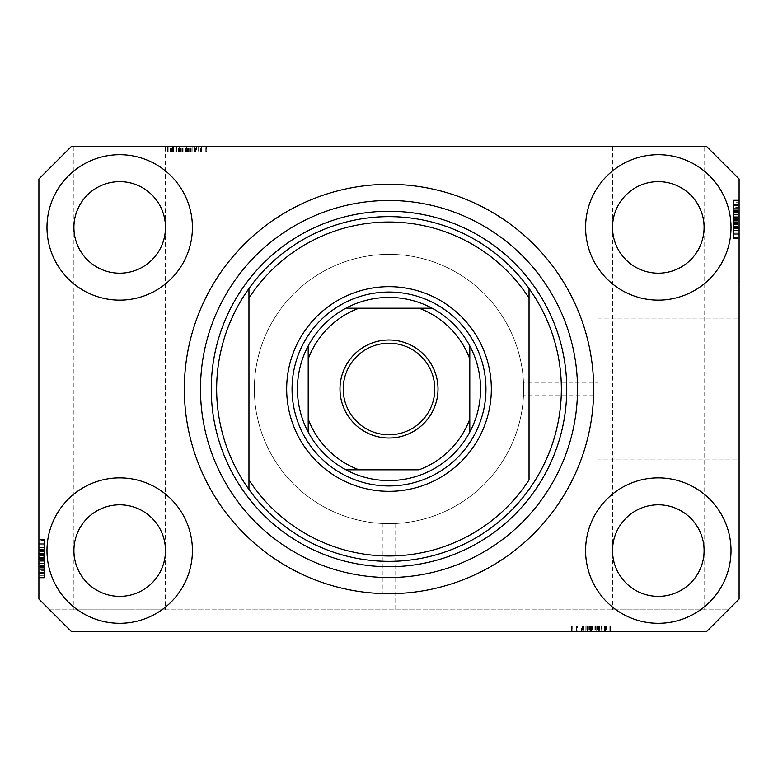 <?xml version="1.0" encoding="UTF-8"?>
<svg xmlns="http://www.w3.org/2000/svg" width="778" height="778" viewBox="0 0 778 778"><rect width="100%" height="100%" fill="white"/><g stroke="black" fill="none" stroke-linecap="round" stroke-linejoin="round"><path stroke-width="0.58" stroke-dasharray="3.89 2.92" d="M593.672 389A204.672 204.672 0 0 1 389 593.672A204.672 204.672 0 0 1 184.328 389A204.672 204.672 0 0 1 389 184.328A204.672 204.672 0 0 1 593.672 389A204.672 204.672 0 0 1 389 593.672A204.672 204.672 0 0 1 184.328 389A204.672 204.672 0 0 1 389 184.328A204.672 204.672 0 0 1 593.672 389A204.672 204.672 0 0 0 389 184.328A204.672 204.672 0 0 0 184.328 389A204.672 204.672 0 0 0 389 593.672A204.672 204.672 0 0 0 593.672 389L593.565 382.27L597.981 382.27L597.981 395.73L597.981 382.27L597.981 395.73L597.981 382.27L523.487 382.27L523.652 389L523.487 382.27M593.565 395.73L523.487 395.73L523.652 389L523.487 395.73M597.981 318.114L738.021 318.114L738.021 459.886L738.021 318.114L738.021 459.886L738.021 318.114L597.981 318.114L597.981 459.886L738.021 459.886L597.981 459.886L597.981 318.114M738.021 281.276L739.1 281.276L739.1 496.724L739.1 281.276L739.1 496.724L739.1 281.276L738.021 281.276L738.021 496.724L739.1 496.724L738.021 496.724L738.021 281.276M395.73 523.487L382.27 523.487L395.73 523.487L395.73 610.905L382.27 610.905L395.73 610.905L382.27 610.905L395.73 610.905L395.73 593.565M382.27 523.487L382.27 593.565M442.857 610.905L442.857 631.376L335.143 631.376L442.857 631.376L335.143 631.376L442.857 631.376L442.857 610.905L335.143 610.905L335.143 631.376L335.143 610.905L442.857 610.905M165.471 146.624L73.91 146.624L165.471 146.624L165.471 550.581C167.319 537.19 153.577 505.428 119.695 504.805C85.804 505.428 72.072 537.19 73.91 550.581C72.072 563.972 85.804 595.744 119.695 596.366C153.577 595.744 167.319 563.972 165.471 550.581L165.471 609.835L73.91 609.835L165.471 609.835M73.91 146.624L73.91 227.419C72.072 240.81 85.804 272.572 119.695 273.195C153.577 272.572 167.319 240.81 165.471 227.419C167.319 214.028 153.577 182.256 119.695 181.634C85.804 182.256 72.072 214.028 73.91 227.419L73.91 609.835M704.09 146.624L612.529 146.624L704.09 146.624L704.09 550.581C705.928 537.19 692.196 505.428 658.305 504.805C624.423 505.428 610.681 537.19 612.529 550.581C610.681 563.972 624.423 595.744 658.305 596.366C692.196 595.744 705.928 563.972 704.09 550.581L704.09 609.835L612.529 609.835L704.09 609.835M612.529 146.624L612.529 227.419C610.681 240.81 624.423 272.572 658.305 273.195C692.196 272.572 705.928 240.81 704.09 227.419C705.928 214.028 692.196 182.256 658.305 181.634C624.423 182.256 610.681 214.028 612.529 227.419L612.529 609.835M165.471 227.419A45.785 45.785 0 0 1 119.695 273.195A45.785 45.785 0 0 1 73.91 227.419C72.072 214.028 85.804 182.256 119.695 181.634C153.577 182.256 167.319 214.028 165.471 227.419C167.319 240.81 153.577 272.572 119.695 273.195C85.804 272.572 72.072 240.81 73.91 227.419A45.785 45.785 0 0 1 119.695 181.634A45.785 45.785 0 0 1 165.471 227.419M704.09 227.419A45.785 45.785 0 0 1 658.305 273.195A45.785 45.785 0 0 1 612.529 227.419C610.681 214.028 624.423 182.256 658.305 181.634C692.196 182.256 705.928 214.028 704.09 227.419C705.928 240.81 692.196 272.572 658.305 273.195C624.423 272.572 610.681 240.81 612.529 227.419A45.785 45.785 0 0 1 658.305 181.634A45.785 45.785 0 0 1 704.09 227.419M704.09 550.581A45.785 45.785 0 0 1 658.305 596.366A45.785 45.785 0 0 1 612.529 550.581C610.681 537.19 624.423 505.428 658.305 504.805C692.196 505.428 705.928 537.19 704.09 550.581C705.928 563.972 692.196 595.744 658.305 596.366C624.423 595.744 610.681 563.972 612.529 550.581A45.785 45.785 0 0 1 658.305 504.805A45.785 45.785 0 0 1 704.09 550.581M165.471 550.581A45.785 45.785 0 0 1 119.695 596.366A45.785 45.785 0 0 1 73.91 550.581C72.072 537.19 85.804 505.428 119.695 504.805C153.577 505.428 167.319 537.19 165.471 550.581C167.319 563.972 153.577 595.744 119.695 596.366C85.804 595.744 72.072 563.972 73.91 550.581A45.785 45.785 0 0 1 119.695 504.805A45.785 45.785 0 0 1 165.471 550.581M46.981 550.581A72.714 72.714 0 0 0 119.695 623.295A72.714 72.714 0 0 0 192.409 550.581A72.714 72.714 0 0 0 119.695 477.867A72.714 72.714 0 0 0 46.981 550.581A72.714 72.714 0 0 0 119.695 623.295A72.714 72.714 0 0 0 192.409 550.581A72.714 72.714 0 0 0 119.695 477.867A72.714 72.714 0 0 0 46.981 550.581A72.714 72.714 0 0 0 119.695 623.295A72.714 72.714 0 0 0 192.409 550.581A72.714 72.714 0 0 0 119.695 477.867A72.714 72.714 0 0 0 46.981 550.581M585.591 550.581A72.714 72.714 0 0 0 658.305 623.295A72.714 72.714 0 0 0 731.019 550.581A72.714 72.714 0 0 0 658.305 477.867A72.714 72.714 0 0 0 585.591 550.581A72.714 72.714 0 0 0 658.305 623.295A72.714 72.714 0 0 0 731.019 550.581A72.714 72.714 0 0 0 658.305 477.867A72.714 72.714 0 0 0 585.591 550.581A72.714 72.714 0 0 0 658.305 623.295A72.714 72.714 0 0 0 731.019 550.581A72.714 72.714 0 0 0 658.305 477.867A72.714 72.714 0 0 0 585.591 550.581M585.591 227.419A72.714 72.714 0 0 0 658.305 300.133A72.714 72.714 0 0 0 731.019 227.419A72.714 72.714 0 0 0 658.305 154.705A72.714 72.714 0 0 0 585.591 227.419A72.714 72.714 0 0 0 658.305 300.133A72.714 72.714 0 0 0 731.019 227.419A72.714 72.714 0 0 0 658.305 154.705A72.714 72.714 0 0 0 585.591 227.419A72.714 72.714 0 0 0 658.305 300.133A72.714 72.714 0 0 0 731.019 227.419A72.714 72.714 0 0 0 658.305 154.705A72.714 72.714 0 0 0 585.591 227.419M46.981 227.419A72.714 72.714 0 0 0 119.695 300.133A72.714 72.714 0 0 0 192.409 227.419A72.714 72.714 0 0 0 119.695 154.705A72.714 72.714 0 0 0 46.981 227.419A72.714 72.714 0 0 0 119.695 300.133A72.714 72.714 0 0 0 192.409 227.419A72.714 72.714 0 0 0 119.695 154.705A72.714 72.714 0 0 0 46.981 227.419A72.714 72.714 0 0 0 119.695 300.133A72.714 72.714 0 0 0 192.409 227.419A72.714 72.714 0 0 0 119.695 154.705A72.714 72.714 0 0 0 46.981 227.419M389 523.652A134.652 134.652 0 0 0 523.652 389A134.652 134.652 0 0 0 389 254.348A134.652 134.652 0 0 0 254.348 389A134.652 134.652 0 0 0 389 523.652A134.652 134.652 0 0 0 523.652 389A134.652 134.652 0 0 0 389 254.348A134.652 134.652 0 0 0 254.348 389A134.652 134.652 0 0 0 389 523.652M71.216 631.376L706.784 631.376L71.216 631.376L706.784 631.376L739.1 599.06L739.1 178.94L706.784 146.624L71.216 146.624L38.9 178.94L38.9 599.06L71.216 631.376M599.342 631.376L571.635 631.376L599.342 631.376L599.342 625.989L610.322 625.989L610.322 631.376L571.635 631.376L610.322 631.376L571.635 631.376L610.322 631.376L581.925 631.376L610.322 631.376L601.511 631.376L610.322 631.376L610.322 625.989L596.123 625.989L596.123 631.376M590.774 625.989L609.835 625.989L572.131 625.989L609.835 625.989L572.131 625.989L572.131 631.376L609.835 631.376L572.131 631.376L609.835 631.376L572.131 631.376L609.835 631.376L572.131 631.376L609.835 631.376L572.131 631.376L572.822 631.376L572.822 625.989L590.774 625.989L590.774 631.376M596.123 625.989L581.925 625.989L610.322 625.989L601.511 625.989L601.015 631.376L606.402 631.376L581.925 631.376L601.482 631.376L601.511 625.989L601.015 625.989L601.015 631.376M198.186 146.624L168.165 146.624L205.869 146.624L168.165 146.624L198.186 146.624L198.186 152.011L168.165 152.011L168.165 146.624L206.364 146.624L167.678 146.624L206.364 146.624L167.678 146.624L206.364 146.624L167.678 146.624L205.869 146.624L168.165 146.624L205.869 146.624L205.178 146.624L205.178 152.011L187.226 152.011L187.226 146.624M176.985 152.011L196.075 152.011L167.678 152.011L196.075 152.011L167.678 152.011L176.489 152.011L176.518 146.624L167.678 146.624L196.075 146.624L176.518 146.624L176.489 152.011L176.985 152.011L176.985 146.624M196.387 152.011L179.241 152.011L179.212 146.624L168.165 146.624L205.869 146.624L172.57 146.624L201.463 146.624L172.57 146.624L179.212 146.624L179.241 152.011L168.165 152.011L168.165 146.624L205.869 146.624L167.678 146.624L205.869 146.624L205.869 152.011L205.869 146.624L205.869 152.011L168.165 152.011L168.165 146.624L168.165 152.011L168.165 146.624L168.165 152.011L168.165 146.624L168.165 152.011L173.552 152.011L173.552 146.624L173.552 152.011L173.552 146.624L173.552 152.011L173.552 146.624L173.552 152.011L168.165 152.011L168.165 146.624L168.165 152.011L205.869 152.011L205.869 146.624L205.869 152.011L205.178 152.011L205.869 152.011L205.869 146.624L205.869 152.011L196.387 152.011L196.387 146.624M739.1 230.502L739.1 200.481L739.1 238.185L739.1 200.481L739.1 230.502L733.712 230.502L733.712 200.481L739.1 200.481L739.1 238.681L739.1 199.995L739.1 238.681L739.1 199.995L739.1 238.681L739.1 199.995L739.1 238.185L739.1 200.481L739.1 238.185L739.1 200.481L739.1 238.185L739.1 237.494L733.712 237.494L733.712 219.542L739.1 219.542M739.1 208.835L739.1 224.482L739.1 208.835L733.712 208.835L733.712 199.995L739.1 199.995L733.712 199.995L733.712 202.659L739.1 202.659M739.1 211.558L739.1 238.185L739.1 211.558L733.712 211.558L733.712 200.481L739.1 200.481L739.1 238.185L733.712 238.185L739.1 238.185L733.712 238.185L733.712 212.598L739.1 212.598M38.9 547.498L38.9 577.519L38.9 539.815L38.9 577.519L38.9 547.498L44.288 547.498L44.288 577.519L38.9 577.519L38.9 539.319L38.9 578.005L38.9 539.319L38.9 578.005L38.9 539.319L38.9 578.005L38.9 539.815L38.9 577.519L38.9 539.815L38.9 540.506L44.288 540.506L44.288 558.458L38.9 558.458M38.9 569.165L38.9 549.608L38.9 569.165L44.288 569.165L44.288 578.005L38.9 578.005L38.9 539.815L38.9 577.519L38.9 539.815L38.9 577.519L44.288 577.519L44.288 572.131L38.9 572.131L44.288 572.131L44.288 577.519L38.9 577.519L44.288 577.519L44.288 572.131L38.9 572.131L44.288 572.131L44.288 577.519L38.9 577.519L44.288 577.519L44.288 550.095L38.9 550.095L44.288 550.095L44.288 554.471L38.9 554.471M44.288 554.471L44.288 577.519L44.288 539.815L38.9 539.815L38.9 578.005L44.288 578.005L44.288 563.807L38.9 563.807L38.9 553.518L38.9 574.086L38.9 563.787L44.288 563.787L44.288 549.608L38.9 549.608L44.288 549.608L44.288 563.525L38.9 563.525M44.288 563.525L44.288 578.005L44.288 569.195L38.9 569.195M44.288 563.787L44.288 574.086L44.288 563.787L38.9 563.787M44.288 569.195L44.288 553.518L38.9 553.518L44.288 553.518L44.288 556.873L38.9 556.873M44.288 574.086L38.9 574.086L44.288 574.086M44.288 556.873L44.288 539.319L44.288 551.077L38.9 551.077L44.288 551.077L44.288 543.725L44.288 561.842L44.288 543.734L38.9 543.734L38.9 573.6L38.9 543.725L38.9 573.6L38.9 543.725L38.9 561.842L38.9 543.734L44.288 543.725L44.288 573.6L44.288 543.725L44.288 559.226L38.9 559.226L44.288 559.226L44.288 573.6L38.9 573.6L44.288 573.6L44.288 558.585L38.9 558.585L44.288 558.585L44.288 550.065L38.9 550.065L44.288 550.065L44.288 543.725L38.9 543.725L44.288 543.725L44.288 549.745L38.9 549.745M44.288 554.996L38.9 554.996M44.288 554.5L38.9 554.5M44.288 557.7L38.9 557.7M44.288 563.301L38.9 563.301M44.288 558.458L44.288 577.519L38.9 577.519L44.288 577.519L44.288 572.131L38.9 572.131L44.288 572.131L44.288 577.519L38.9 577.519L44.288 577.519L38.9 577.519L44.288 577.519L44.288 566.258L38.9 566.258L44.288 566.258L44.288 577.519L38.9 577.519L44.288 577.519L44.288 539.815L38.9 539.815L44.288 539.815L44.288 577.519L38.9 577.519L44.288 577.519L44.288 539.815L38.9 539.815L44.288 539.815L44.288 540.506L44.288 539.815L38.9 539.815L44.288 539.815L44.288 549.287L38.9 549.287M44.288 568.699L38.9 568.699M44.288 569.836L38.9 569.836M44.288 567.347L38.9 567.347M44.288 549.608L44.288 557.437L38.9 557.427L44.288 557.437L44.288 549.608L38.9 549.608M44.288 557.933L38.9 557.933M44.288 549.287L44.288 578.005L44.288 539.319L44.288 578.005L44.288 559.158L38.9 559.158L44.288 559.158L44.288 569.165M44.288 550.873L38.9 550.873L44.288 550.873L44.288 561.842L38.9 561.842L44.288 561.842L44.288 550.873M44.288 544.97L44.288 573.104L44.288 544.97L38.9 544.97L38.9 544.221L38.9 573.104L38.9 544.97M44.288 544.221L38.9 544.221L38.9 555.482L38.9 544.221L44.288 544.221L44.288 555.482L44.288 544.221L38.9 544.221L44.288 544.221M44.288 573.104L44.288 567.162L44.288 573.104L38.9 573.104L38.9 559.888L38.9 573.104L44.288 573.104L44.288 559.888L44.288 573.104L38.9 573.104M44.288 558.4L38.9 558.4M44.288 567.619L38.9 567.619M44.288 572.093L38.9 572.093L44.288 572.093M44.288 539.319L38.9 539.319M44.288 558.701L38.9 558.701L44.288 558.701M44.288 572.248L38.9 572.248L44.288 572.248M44.288 549.745L44.288 578.005L38.9 578.005L44.288 578.005L38.9 578.005L44.288 578.005L44.288 565.275L38.9 565.275M44.288 557.194L38.9 557.194M44.288 566.442L38.9 566.442M44.288 555.482L38.9 555.482M44.288 549.91L38.9 549.91M44.288 555.122L38.9 555.122M44.288 559.888L38.9 559.888M44.288 566.472L38.9 566.472M44.288 572.637L38.9 572.637M44.288 559.158L38.9 559.158M44.288 565.275L44.288 539.815L44.288 577.519L38.9 577.519L44.288 577.519L38.9 577.519L44.288 577.519L44.288 539.815L38.9 539.815L44.288 539.815L38.9 539.815L44.288 539.815L44.288 577.519L38.9 577.519L44.288 577.519L44.288 547.498M44.288 564.789L38.9 564.789M44.288 570.751L44.288 539.815L44.288 578.005L44.288 539.815L44.288 577.519L44.288 565.762L44.288 573.6L38.9 573.6L44.288 573.6L44.288 570.751L38.9 570.751M44.288 567.143L38.9 567.162M44.288 549.647L38.9 549.647M44.288 550.581L38.9 550.581M44.288 553.566L38.9 553.566M44.288 558.02L38.9 558.02M44.288 567.026L38.9 567.026M44.288 539.815L38.9 539.815L44.288 539.815M44.288 569.866L38.9 569.866M44.288 577.519L38.9 577.519L44.288 577.519M44.288 566.258L38.9 566.258M44.288 561.842L38.9 561.842L44.288 561.842M44.288 543.734L38.9 543.734M44.288 575.341L38.9 575.341M44.288 565.762L38.9 565.762M44.288 565.402L38.9 565.402M733.712 202.659L733.712 211.742L739.1 211.742L733.712 211.742L733.712 212.238L739.1 212.238M733.712 212.238L733.712 204.4L739.1 204.4L739.1 234.275L739.1 204.4L739.1 234.275L739.1 204.4L733.712 204.4L733.712 207.249L739.1 207.249M733.712 207.249L733.712 238.185L739.1 238.185L733.712 238.185L733.712 200.481L733.712 238.185L739.1 238.185L733.712 238.185L733.712 237.494L733.712 238.185L739.1 238.185L733.712 238.185L733.712 228.713L739.1 228.713M733.712 212.598L733.712 199.995L733.712 208.805L739.1 208.805M733.712 208.805L733.712 228.392L733.712 200.481L739.1 200.481L733.712 200.481L733.712 211.742L739.1 211.742L733.712 211.742L733.712 200.481L739.1 200.481L733.712 200.481L733.712 205.869L739.1 205.869L733.712 205.869L733.712 200.481L739.1 200.481L733.712 200.481L733.712 227.905L739.1 227.905L733.712 227.905L733.712 223.529L739.1 223.529M733.712 223.529L733.712 238.681L733.712 216.158L733.712 234.266L739.1 234.266L739.1 216.158L739.1 234.266L733.712 234.275L733.712 204.4L733.712 234.275L733.712 218.774L739.1 218.774L733.712 218.774L733.712 204.4L733.712 219.415L739.1 219.415L733.712 219.415L733.712 227.935L739.1 227.935L733.712 227.935L733.712 234.275L739.1 234.275L733.712 234.275L733.712 228.255L739.1 228.255M733.712 227.127L739.1 227.127L733.712 227.127L733.712 216.158L739.1 216.158L733.712 216.158L733.712 227.127M733.712 209.301L739.1 209.301M733.712 228.392L733.712 199.995L733.712 214.193L733.712 203.914L739.1 203.914L739.1 224.482L739.1 203.914L733.712 203.914L733.712 214.213L739.1 214.193L733.712 214.213L733.712 228.392L739.1 228.392M733.712 208.164L739.1 208.164M733.712 210.653L739.1 210.653M733.712 220.573L739.1 220.573L733.712 220.563M733.712 220.067L739.1 220.067M733.712 224.482L739.1 224.482L733.712 224.482L733.712 214.213L733.712 224.482M733.712 221.127L739.1 221.127M733.712 219.542L733.712 199.995L733.712 238.681L733.712 199.995L733.712 218.842L739.1 218.842L733.712 218.842L733.712 208.835M733.712 226.923L739.1 226.923L733.712 226.923M733.712 223.004L739.1 223.004M733.712 223.5L739.1 223.5M733.712 220.3L739.1 220.3M733.712 214.699L739.1 214.699M733.712 228.255L733.712 199.995L733.712 238.185L733.712 200.481L739.1 200.481L733.712 200.481L739.1 200.481L733.712 200.481L739.1 200.481L733.712 200.481L739.1 200.481L733.712 200.481L733.712 238.185L739.1 238.185L733.712 238.185L739.1 238.185L733.712 238.185L733.712 200.481L739.1 200.481L733.712 200.481L733.712 238.185L739.1 238.185L733.712 238.185L733.712 208.134L739.1 208.134M733.712 205.869L739.1 205.869L733.712 205.869M733.712 199.995L739.1 199.995L733.712 199.995M733.712 214.475L739.1 214.475M733.712 214.213L739.1 214.213M739.1 233.779L739.1 204.896L739.1 233.779L739.1 222.518L739.1 233.779L733.712 233.779L739.1 233.779L733.712 233.779L733.712 222.518L733.712 233.779L739.1 233.779M733.712 204.896L739.1 204.896L739.1 218.112L739.1 204.896L733.712 204.896L739.1 204.896M733.712 233.03L739.1 233.03M733.712 219.6L739.1 219.6M733.712 210.381L739.1 210.381M733.712 205.907L739.1 205.907L733.712 205.907M733.712 238.681L739.1 238.681M733.712 219.299L739.1 219.299L733.712 219.299M733.712 205.752L739.1 205.752L733.712 205.752M733.712 228.713L733.712 220.806L739.1 220.806M733.712 220.806L733.712 211.558M733.712 218.112L739.1 218.112M733.712 222.518L739.1 222.518M733.712 228.09L739.1 228.09M733.712 222.878L739.1 222.878M733.712 211.528L739.1 211.528M733.712 205.363L739.1 205.363M733.712 218.842L739.1 218.842M733.712 204.4L739.1 204.4L733.712 204.4M733.712 212.725L739.1 212.725M733.712 213.211L739.1 213.211M733.712 210.857L739.1 210.838M733.712 228.353L739.1 228.353M733.712 227.419L739.1 227.419M733.712 224.434L739.1 224.434M733.712 219.98L739.1 219.98M733.712 210.974L739.1 210.974M733.712 208.134L733.712 238.185L733.712 200.481L739.1 200.481L733.712 200.481L733.712 211.742L733.712 200.481L739.1 200.481L733.712 200.481L733.712 238.185L739.1 238.185L733.712 238.185L739.1 238.185L733.712 238.185L733.712 200.481L739.1 200.481L733.712 200.481L733.712 230.502M733.712 200.481L739.1 200.481L733.712 200.481M733.712 211.742L739.1 211.742M733.712 216.158L739.1 216.158L733.712 216.158M733.712 234.266L739.1 234.266M186.526 152.011L206.364 152.011L167.678 152.011L167.678 146.624L167.678 152.011L167.678 146.624L167.678 152.011L173.591 152.011L173.591 146.624L173.591 152.011L186.526 152.011L186.526 146.624L186.526 152.011L206.364 152.011L206.364 146.624L206.364 152.011L186.983 152.011L186.983 146.624L186.983 152.011L173.436 152.011L173.436 146.624L173.436 152.011L167.678 152.011L186.526 152.011L186.526 146.624M181.877 152.011L181.877 146.624M206.364 152.011L167.678 152.011L201.949 152.011L172.084 152.011L201.949 152.011L172.084 152.011L196.037 152.011L196.075 146.624L196.037 152.011L206.364 152.011L206.364 146.624M182.159 152.011L182.159 146.624M192.156 146.624L181.896 146.624L192.156 146.624L192.156 152.011L192.156 146.624M181.896 152.011L181.896 146.624L171.598 146.624L181.896 146.624L181.896 152.011M171.598 152.011L171.598 146.624L171.598 152.011M195.589 152.011L195.589 146.624L195.589 152.011M191.213 152.011L191.213 146.624L191.184 152.011M194.607 152.011L194.607 146.624L194.607 152.011M190.688 152.011L190.688 146.624M187.984 152.011L187.984 146.624M182.383 152.011L182.383 146.624M187.226 152.011L168.165 152.011L205.869 152.011L175.818 152.011L175.847 146.624L175.818 152.011L205.869 152.011L205.869 146.624L205.869 152.011L172.57 152.011L201.463 152.011L172.57 152.011L172.57 146.624L172.57 152.011L185.796 152.011L172.57 152.011L172.57 146.624M178.337 152.011L178.337 146.624M188.257 152.011L188.257 146.624M188.247 152.011L188.247 146.624M187.751 152.011L187.751 146.624M188.811 152.011L188.811 146.624M172.57 152.011L205.869 152.011L168.165 152.011L168.165 146.624L168.165 152.011L179.426 152.011L168.165 152.011L168.165 146.624L168.165 152.011L168.165 146.624L168.165 152.011L168.165 146.624L168.165 152.011L205.869 152.011L205.869 146.624L205.869 152.011L168.165 152.011L168.165 146.624L168.165 152.011L205.869 152.011L205.869 146.624L205.869 152.011L205.869 146.624L205.869 152.011L168.165 152.011L168.165 146.624L168.165 152.011L205.869 152.011L205.869 146.624L205.869 152.011L168.165 152.011L168.165 146.624L168.165 152.011L198.186 152.011M179.426 152.011L205.869 152.011L167.678 152.011L179.426 152.011L179.426 146.624M194.811 146.624L172.084 146.624L201.949 146.624L172.084 146.624L201.949 146.624L194.811 146.624L194.811 152.011L183.832 152.011L183.832 146.624L183.832 152.011L201.949 152.011L201.949 146.624L201.949 152.011L201.949 146.624L201.949 152.011L194.811 152.011L194.811 146.624M201.463 152.011L201.463 146.624L190.202 146.624L201.463 146.624L201.463 152.011L190.202 152.011L201.463 152.011L201.463 146.624L201.463 152.011M200.714 152.011L200.714 146.624M187.284 152.011L187.284 146.624M178.065 152.011L178.065 146.624M186.457 152.011L186.457 146.624L186.457 152.011M195.618 152.011L195.618 146.624L195.618 152.011M187.099 152.011L187.099 146.624L187.099 152.011M172.084 152.011L172.084 146.624L172.084 152.011M188.49 152.011L188.49 146.624M190.202 152.011L190.202 146.624M195.774 152.011L195.774 146.624M190.561 152.011L190.561 146.624M185.796 152.011L185.796 146.624M173.047 152.011L173.047 146.624M167.678 152.011L167.678 146.624L167.678 152.011M180.408 152.011L180.408 146.624M180.895 152.011L180.895 146.624M178.541 152.011L178.541 146.624M195.103 152.011L195.103 146.624M195.939 152.011L195.939 146.624M192.117 152.011L192.117 146.624M187.663 152.011L187.663 146.624M178.658 152.011L178.658 146.624M168.165 152.011L168.165 146.624L168.165 152.011M183.832 152.011L183.832 146.624L183.832 152.011M201.949 152.011L201.949 146.624M170.343 152.011L170.343 146.624M179.922 152.011L179.922 146.624M174.933 152.011L174.933 146.624M205.869 152.011L205.869 146.624L205.869 152.011M180.282 152.011L180.282 146.624M581.613 625.989L609.835 625.989L609.835 631.376L609.835 625.989L609.835 631.376L609.835 625.989L609.835 631.376L609.835 625.989L609.835 631.376L609.835 625.989L609.835 631.376L609.835 625.989L609.835 631.376L609.835 625.989L609.835 631.376L609.835 625.989L609.835 631.376L609.835 625.989L572.131 625.989L572.131 631.376L572.131 625.989L572.131 631.376L572.131 625.989L572.822 625.989L572.131 625.989L572.131 631.376L572.131 625.989L581.613 625.989L581.613 631.376M604.448 625.989L604.448 631.376L604.448 625.989M587.312 625.989L581.925 625.989L581.925 631.376L581.925 625.989L583.393 625.989L583.393 631.376L583.393 625.989L587.312 625.989L587.312 631.376M595.841 625.989L595.841 631.376M596.104 625.989L606.402 625.989L596.104 625.989L596.104 631.376L585.844 631.376L606.402 631.376L596.104 631.376L596.104 625.989M601.015 625.989L581.925 625.989L590.249 625.989L585.844 625.989L585.844 631.376L585.844 625.989L589.189 625.989L589.189 631.376M606.402 625.989L606.402 631.376L606.402 625.989M582.411 625.989L582.411 631.376L582.411 625.989M586.787 625.989L586.787 631.376L586.816 625.989M590.016 625.989L590.016 631.376M595.617 625.989L595.617 631.376M602.153 625.989L602.153 631.376M599.663 625.989L599.663 631.376M589.743 625.989L589.743 631.376M610.322 625.989L576.051 625.989L605.916 625.989L576.051 625.989L605.916 625.989L581.963 625.989L581.925 631.376L581.963 625.989L571.635 625.989L571.635 631.376L571.635 625.989L591.017 625.989L591.017 631.376L591.017 625.989L604.564 625.989L604.564 631.376L604.564 625.989L610.322 625.989L610.322 631.376L610.322 625.989L604.409 625.989L604.409 631.376L604.409 625.989L591.475 625.989L591.475 631.376L591.475 625.989L610.322 625.989L571.635 625.989L610.322 625.989L610.322 631.376M589.753 625.989L589.753 631.376M590.249 625.989L590.249 631.376M589.189 625.989L591.475 625.989L591.475 631.376M598.574 625.989L598.574 631.376L598.574 625.989M583.189 631.376L594.168 631.376L576.051 631.376L583.189 631.376L583.189 625.989M594.168 625.989L594.168 631.376L594.168 625.989M591.475 625.989L571.635 625.989L583.393 625.989L576.051 625.989L576.051 631.376L605.916 631.376L576.051 631.376L605.916 631.376L576.051 631.376L576.051 625.989L576.051 631.376L576.051 625.989L582.061 625.989L582.061 631.376M577.286 625.989L605.43 625.989L577.286 625.989L577.286 631.376L576.537 631.376L605.43 631.376L577.286 631.376M576.537 625.989L576.537 631.376L587.798 631.376L576.537 631.376L576.537 625.989L587.798 625.989L576.537 625.989L576.537 631.376L576.537 625.989M605.43 625.989L572.131 625.989L609.835 625.989L572.131 625.989L605.43 625.989L605.43 631.376L592.204 631.376L605.43 631.376L605.43 625.989L598.788 625.989L598.759 631.376L598.788 625.989L592.204 625.989L605.43 625.989L605.43 631.376M590.716 625.989L590.716 631.376M599.935 625.989L599.935 631.376M591.543 625.989L591.543 631.376L591.543 625.989M582.382 625.989L582.382 631.376L582.382 625.989M590.901 625.989L590.901 631.376L590.901 625.989M605.916 625.989L605.916 631.376M589.51 625.989L589.51 631.376M587.798 625.989L587.798 631.376M582.226 625.989L582.226 631.376M587.439 625.989L587.439 631.376M592.204 625.989L592.204 631.376M604.953 625.989L604.953 631.376M609.835 625.989L609.835 631.376L609.835 625.989M572.131 625.989L572.131 631.376L572.131 625.989M597.592 625.989L597.592 631.376M597.105 625.989L597.105 631.376M599.459 625.989L599.459 631.376M571.635 625.989L571.635 631.376M582.897 625.989L582.897 631.376M582.061 625.989L585.883 625.989L585.883 631.376M585.883 625.989L590.337 625.989L590.337 631.376M590.337 625.989L599.342 625.989M49.675 609.835L728.325 609.835L49.675 609.835M292.051 389A96.949 96.949 0 0 0 389 485.949A96.949 96.949 0 0 0 485.949 389A96.949 96.949 0 0 0 389 292.051A96.949 96.949 0 0 0 292.051 389A96.949 96.949 0 0 0 389 485.949A96.949 96.949 0 0 0 485.949 389A96.949 96.949 0 0 0 389 292.051A96.949 96.949 0 0 0 292.051 389A96.949 96.949 0 0 0 389 485.949A96.949 96.949 0 0 0 485.949 389A96.949 96.949 0 0 0 389 292.051A96.949 96.949 0 0 0 292.051 389M248.96 489.479A172.356 172.356 0 0 0 529.04 489.479M529.04 288.521A172.356 172.356 0 0 0 248.96 288.521A172.356 172.356 0 0 1 529.04 288.521M529.04 298.071L529.04 479.929M248.96 298.071L248.96 479.929M343.215 389A45.785 45.785 0 0 0 389 434.785A45.785 45.785 0 0 0 434.785 389A45.785 45.785 0 0 0 389 343.215A45.785 45.785 0 0 0 343.215 389M345.909 308.205A91.561 91.561 0 0 0 308.205 345.909M469.795 345.909A91.561 91.561 0 0 0 432.091 308.205M523.652 389A134.652 134.652 0 0 0 389 254.348A134.652 134.652 0 0 0 254.348 389A134.652 134.652 0 0 0 389 523.652A134.652 134.652 0 0 0 523.652 389A134.652 134.652 0 0 0 389 254.348A134.652 134.652 0 0 0 254.348 389A134.652 134.652 0 0 0 389 523.652A134.652 134.652 0 0 0 523.652 389M469.795 418.992L469.795 359.008M359.008 469.795L418.992 469.795M308.205 359.008L308.205 418.992M418.992 308.205L359.008 308.205M432.091 469.795A91.561 91.561 0 0 0 469.795 432.091M308.205 432.091A91.561 91.561 0 0 0 345.909 469.795M44.288 565.83L38.9 565.83M44.288 560.724L38.9 560.724M44.288 551.485L38.9 551.485L44.288 551.485M44.288 560.014L38.9 560.014M44.288 556.075L38.9 556.075M44.288 565.703L38.9 565.703M733.712 212.297L739.1 212.297M733.712 226.515L739.1 226.515L733.712 226.515M733.712 212.17L739.1 212.17M733.712 217.276L739.1 217.276M733.712 217.986L739.1 217.986M733.712 221.924L739.1 221.924M179.854 152.011L179.854 146.624M184.96 152.011L184.96 146.624M194.199 152.011L194.199 146.624L194.199 152.011M178.522 152.011L178.522 146.624L178.522 152.011M185.67 152.011L185.67 146.624M189.608 152.011L189.608 146.624M179.981 152.011L179.981 146.624M598.146 625.989L598.146 631.376M593.04 625.989L593.04 631.376M583.801 625.989L583.801 631.376M599.478 625.989L599.478 631.376L599.478 625.989M592.33 625.989L592.33 631.376M588.392 625.989L588.392 631.376"/><path stroke-width="1.17" d="M593.672 389A204.672 204.672 0 0 0 389 184.328A204.672 204.672 0 0 0 184.328 389A204.672 204.672 0 0 0 389 593.672A204.672 204.672 0 0 0 593.672 389L593.565 382.27M382.27 593.565L395.73 593.565L382.27 593.565M46.981 550.581A72.714 72.714 0 0 0 119.695 623.295A72.714 72.714 0 0 0 192.409 550.581A72.714 72.714 0 0 0 119.695 477.867A72.714 72.714 0 0 0 46.981 550.581M585.591 550.581A72.714 72.714 0 0 0 658.305 623.295A72.714 72.714 0 0 0 731.019 550.581A72.714 72.714 0 0 0 658.305 477.867A72.714 72.714 0 0 0 585.591 550.581M585.591 227.419A72.714 72.714 0 0 0 658.305 300.133A72.714 72.714 0 0 0 731.019 227.419A72.714 72.714 0 0 0 658.305 154.705A72.714 72.714 0 0 0 585.591 227.419M46.981 227.419A72.714 72.714 0 0 0 119.695 300.133A72.714 72.714 0 0 0 192.409 227.419A72.714 72.714 0 0 0 119.695 154.705A72.714 72.714 0 0 0 46.981 227.419M73.91 227.419A45.785 45.785 0 0 0 119.695 273.195A45.785 45.785 0 0 0 165.471 227.419A45.785 45.785 0 0 0 119.695 181.634A45.785 45.785 0 0 0 73.91 227.419M612.529 227.419A45.785 45.785 0 0 0 658.305 273.195A45.785 45.785 0 0 0 704.09 227.419A45.785 45.785 0 0 0 658.305 181.634A45.785 45.785 0 0 0 612.529 227.419M612.529 550.581A45.785 45.785 0 0 0 658.305 596.366A45.785 45.785 0 0 0 704.09 550.581A45.785 45.785 0 0 0 658.305 504.805A45.785 45.785 0 0 0 612.529 550.581M73.91 550.581A45.785 45.785 0 0 0 119.695 596.366A45.785 45.785 0 0 0 165.471 550.581A45.785 45.785 0 0 0 119.695 504.805A45.785 45.785 0 0 0 73.91 550.581M71.216 631.376L706.784 631.376L739.1 599.06L739.1 178.94L706.784 146.624L71.216 146.624L38.9 178.94L38.9 599.06L71.216 631.376M491.336 389A102.336 102.336 0 0 1 389 491.336A102.336 102.336 0 0 1 286.664 389A102.336 102.336 0 0 1 389 286.664A102.336 102.336 0 0 1 491.336 389M216.644 389A172.356 172.356 0 0 0 529.04 489.479A172.356 172.356 0 0 0 529.04 288.521L529.04 298.071A166.969 166.969 0 0 0 248.96 298.071L248.96 479.929A166.969 166.969 0 0 0 529.04 479.929L529.04 288.521A172.356 172.356 0 0 0 248.96 288.521L248.96 298.071L248.96 288.521A172.356 172.356 0 0 0 216.644 389M577.519 389A188.519 188.519 0 0 0 389 200.481A188.519 188.519 0 0 0 200.481 389A188.519 188.519 0 0 0 389 577.519A188.519 188.519 0 0 0 577.519 389M248.96 479.929L248.96 489.479L248.96 479.929M438.014 389A49.014 49.014 0 0 1 389 438.014A49.014 49.014 0 0 1 339.986 389A49.014 49.014 0 0 1 389 339.986A49.014 49.014 0 0 1 438.014 389M343.215 389A45.785 45.785 0 0 0 389 434.785A45.785 45.785 0 0 0 434.785 389A45.785 45.785 0 0 0 389 343.215A45.785 45.785 0 0 0 343.215 389M480.561 389A91.561 91.561 0 0 0 469.795 345.909L469.795 359.008L469.795 345.909A91.561 91.561 0 0 0 345.909 308.205L359.008 308.205L345.909 308.205A91.561 91.561 0 0 0 308.205 432.091L308.205 418.992L308.205 432.091A91.561 91.561 0 0 0 345.909 469.795L418.992 469.795A86.183 86.183 0 0 0 469.795 418.992L469.795 359.008A86.183 86.183 0 0 0 418.992 308.205L359.008 308.205A86.183 86.183 0 0 0 308.205 359.008L308.205 418.992A86.183 86.183 0 0 0 359.008 469.795L345.909 469.795A91.561 91.561 0 0 0 469.795 432.091L469.795 418.992L469.795 432.091A91.561 91.561 0 0 0 480.561 389M292.051 389A96.949 96.949 0 0 1 389 292.051A96.949 96.949 0 0 1 485.949 389A96.949 96.949 0 0 1 389 485.949A96.949 96.949 0 0 1 292.051 389M308.205 345.909L308.205 359.008L308.205 345.909A91.561 91.561 0 0 1 345.909 308.205M432.091 308.205L418.992 308.205L432.091 308.205A91.561 91.561 0 0 1 469.795 345.909M566.744 389A177.744 177.744 0 0 1 389 566.744A177.744 177.744 0 0 1 211.256 389A177.744 177.744 0 0 1 389 211.256A177.744 177.744 0 0 1 566.744 389M469.795 432.091A91.561 91.561 0 0 1 432.091 469.795M345.909 469.795A91.561 91.561 0 0 1 308.205 432.091"/></g></svg>
